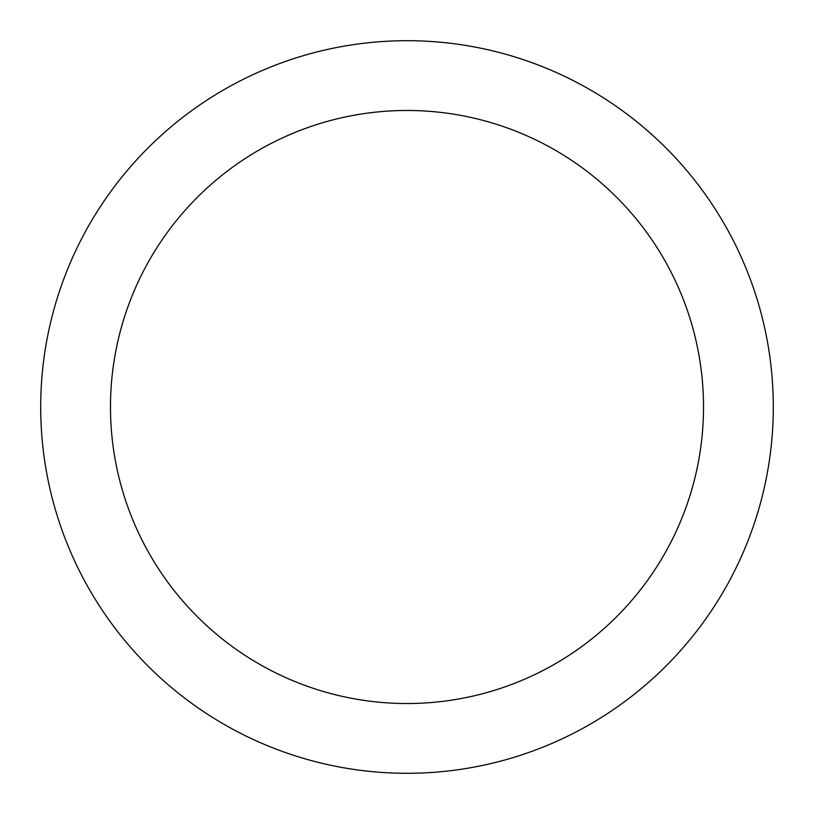 <?xml version="1.0" encoding="UTF-8"?>
<svg xmlns="http://www.w3.org/2000/svg" width="814" height="814" viewBox="0 0 814 814"><rect width="100%" height="100%" fill="white"/><g stroke="black" fill="none" stroke-linecap="round" stroke-linejoin="round"><path stroke-width="1.22" d="M703.52 407A296.52 296.52 0 0 0 407 110.48A296.52 296.52 0 0 0 110.48 407A296.52 296.52 0 0 0 407 703.52A296.52 296.52 0 0 0 703.52 407M40.7 407A366.3 366.3 0 0 1 407 40.7A366.3 366.3 0 0 1 773.3 407A366.3 366.3 0 0 1 407 773.3A366.3 366.3 0 0 1 40.7 407"/></g></svg>
